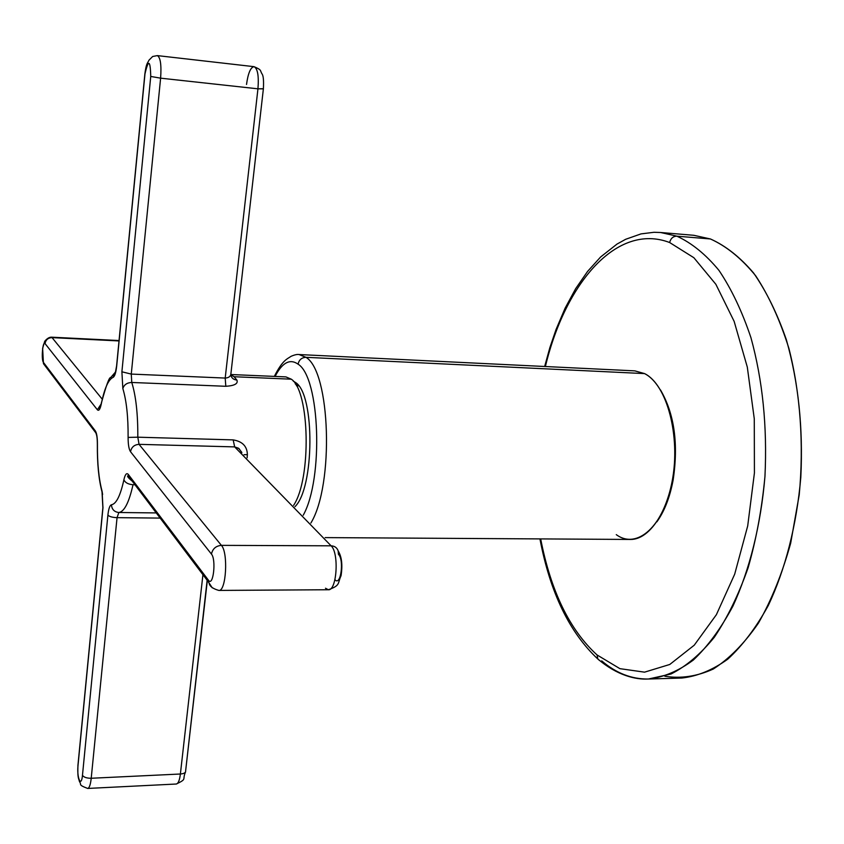 <?xml version="1.0" encoding="UTF-8"?>
<svg xmlns="http://www.w3.org/2000/svg" width="844" height="844" viewBox="0 0 844 844"><rect width="100%" height="100%" fill="white"/><g stroke="black" fill="none" stroke-linecap="round" stroke-linejoin="round"><path stroke-width="1.27" d="M601.709 660.863C616.12 673.196 631.681 679.251 648.403 679.019L671.033 673.997C686.151 666.359 700.583 654.111 714.33 637.241C727.37 617.829 738.637 594.661 748.132 567.727C756.329 539.084 761.942 508.637 764.959 476.385C767.344 426.589 762.67 380.359 750.949 337.706C742.129 311.425 731.474 288.986 718.972 270.397C705.721 254.371 691.669 242.956 676.835 236.162L710.437 238.968L676.835 236.162L660.609 232.501L693.821 235.297L710.437 238.968C726.452 246.184 741.538 258.464 755.686 275.788C768.937 295.917 780.014 320.14 788.918 348.456C800.344 393.188 804.015 444.419 799.215 494.89L790.68 543.177C782.251 573.466 771.511 600.095 758.471 623.051C744.461 643.35 729.395 658.679 713.275 669.039C696.954 676.413 680.813 678.819 664.85 676.244M710.437 238.968C725.64 245.752 740.03 257.103 753.608 273.013C766.415 291.465 777.335 313.725 786.376 339.794C798.403 382.068 803.224 427.876 800.819 477.198C796.683 525.211 785.215 569.848 768.188 605.707C755.971 627.82 742.488 645.66 727.718 659.206C712.558 670.083 697.228 676.361 681.72 678.048L648.403 679.019C635.616 679.779 617.238 675.485 597.89 659.069L597.046 654.944L619.907 668.659L644.542 672.162L669.777 664.471L694.243 645.196L716.387 614.685L734.681 574.205L747.7 525.949L754.42 472.946L754.272 418.761L747.309 367.108L734.143 321.374L715.86 284.291L693.852 257.705L669.63 242.523C670.727 238.388 673.132 236.267 676.835 236.162C691.669 242.956 705.721 254.371 718.972 270.397C731.474 288.986 742.129 311.425 750.949 337.706C762.67 380.359 767.344 426.589 764.959 476.385C760.877 524.852 749.62 569.911 732.94 606.097C720.976 628.411 707.778 646.399 693.335 660.05C678.523 671.012 663.542 677.342 648.403 679.019M599.377 660.346L597.89 659.069L599.377 660.346M544.654 366.486L549.887 347.549L556.048 329.498L565.121 308.166L575.671 288.637L587.54 271.473L600.633 256.966L617.006 244.085L625.647 239.295L641.018 233.893L654.005 232.29L660.609 232.501L676.835 236.162C673.132 236.267 670.727 238.388 669.63 242.523C617.048 222.436 565.501 282.751 545.382 366.518C565.501 282.751 617.048 222.436 669.63 242.523L693.852 257.705L715.86 284.291L734.143 321.374L747.309 367.108L754.272 418.761L754.42 472.946L747.7 525.949L734.681 574.205L716.387 614.685L694.243 645.196L669.777 664.471L644.542 672.162L619.907 668.659L597.046 654.944C569.658 629.919 550.868 591.243 540.677 538.905C550.868 591.243 569.658 629.919 597.046 654.944L597.89 659.069C569.352 632.346 550.035 592.288 539.938 538.905M656.864 521.856C664.428 511.316 669.841 497.432 673.101 480.215C678.597 443.891 674.388 413.782 660.472 389.896C674.388 413.782 678.597 443.891 673.101 480.215C669.841 497.432 664.428 511.316 656.864 521.856M672.373 480.194L673.101 480.215L672.373 480.194M274.321 376.403C282.571 360.114 286.833 359.227 291.106 356.305C294.598 354.796 297.246 354.206 299.05 354.543L305.961 357.318L299.05 354.543L634.867 370.875L644.573 373.597L305.961 357.318C330.437 371.434 334.203 484.941 310.898 523.016C334.203 484.941 330.437 371.434 305.961 357.318L644.573 373.597C666.855 384.463 680.718 435.873 672.246 480.89C664.101 526.086 637.062 550.066 616.278 534.642M644.573 373.597C664.249 383.44 677.996 424.817 674.198 466.394C670.59 508.035 650.513 539.97 630.268 539.453L325.162 537.607M298.08 364.165C289.935 358.436 282.265 362.53 275.081 376.435C282.265 362.53 289.935 358.436 298.08 364.165C299.04 359.829 301.677 357.55 305.961 357.318C301.677 357.55 299.04 359.829 298.08 364.165C319.908 377.3 323.727 478.685 303.249 515.199C323.727 478.685 319.908 377.3 298.08 364.165M293.227 381.077L295.79 382.67C315.012 394.781 314.474 488.138 294.946 506.706C314.474 488.138 315.012 394.781 295.79 382.67L293.227 381.077M295.4 383.756L296.244 383.06L295.4 383.756M297.531 384.368L295.21 383.735L297.531 384.368M295.558 384.263L298.27 385.244M298.671 385.782L296.392 385.687L298.671 385.782M230.918 374.525L285.916 376.899L291.296 379.188C309.759 390.888 311.563 478.77 293.606 505.345C311.563 478.77 309.759 390.888 291.296 379.188L234.083 376.73L230.823 374.852M231.15 374.873L234.083 376.73L236.879 380.053C233.556 379.737 231.52 378.038 230.781 374.979C231.52 378.038 233.556 379.737 236.879 380.053C238.346 383.63 234.653 385.708 225.812 386.288L225.2 378.07L257.947 88.82L160.613 78.165C161.542 64.946 160.455 57.424 157.353 55.609C160.455 57.424 161.542 64.946 160.613 78.165L150.738 76.445L160.613 78.165L131.274 374.082L121.895 371.803L131.274 374.082L131.769 382.469C127.064 382.67 124.089 384.706 122.844 388.556C124.089 384.706 127.064 382.67 131.769 382.469C135.926 395.868 137.941 414.109 137.815 437.192L128.109 437.414L137.815 437.192L139.049 444.345C134.301 444.682 131.464 447.141 130.525 451.719C128.91 449.272 128.109 444.503 128.109 437.414C128.235 416.841 126.473 400.552 122.844 388.556L121.895 371.803L150.738 76.445C150.327 59.903 148.407 59.059 144.978 73.892L116.694 366.001C115.955 372.626 114.752 376.413 113.096 377.363C108.338 379.568 104.392 388.483 101.259 404.097C100.12 409.361 98.822 411.25 97.366 409.773L45.048 343.592C42.749 340.206 41.071 359.797 43.434 362.414L95.361 430.957C96.754 433.162 97.44 437.593 97.44 444.25C97.26 463.388 98.822 479.086 102.103 491.345L102.957 507.856L78.007 765.55C76.667 777.894 81.319 788.275 82.469 775.309L107.895 515.114C109.351 516.612 112.41 517.456 117.052 517.657L118.856 512.498C114.309 511.981 111.841 509.407 111.44 504.775C116.24 503.995 120.397 495.671 123.889 479.803C125.218 482.705 128.256 484.34 133.014 484.72C129.026 502.465 124.311 511.728 118.856 512.498C124.311 511.728 129.026 502.465 133.014 484.72C128.256 484.34 125.218 482.705 123.889 479.803C125.123 474.391 126.579 472.587 128.256 474.381L208.468 580.25C213.215 587.318 216.402 559.625 211.454 554.097L130.525 451.719C128.91 449.272 128.109 444.503 128.109 437.414C128.235 416.841 126.473 400.552 122.844 388.556L121.895 371.803L150.738 76.445C150.327 59.903 148.407 59.059 144.978 73.892L116.694 366.001C115.955 372.626 114.752 376.413 113.096 377.363C108.338 379.568 104.392 388.483 101.259 404.097C100.12 409.361 98.822 411.25 97.366 409.773L45.048 343.592C42.749 340.206 41.071 359.797 43.434 362.414L95.361 430.957C96.754 433.162 97.44 437.593 97.44 444.25C97.26 463.388 98.822 479.086 102.103 491.345L102.957 507.856L78.007 765.55C76.667 777.894 81.319 788.275 82.469 775.309L107.895 515.114C108.602 508.732 109.783 505.292 111.44 504.775C111.841 509.407 114.309 511.981 118.856 512.498L156.256 512.92L118.856 512.498L117.052 517.657C112.41 517.456 109.351 516.612 107.895 515.114C108.602 508.732 109.783 505.292 111.44 504.775C116.24 503.995 120.397 495.671 123.889 479.803C125.123 474.391 126.579 472.587 128.256 474.381L208.468 580.25C213.215 587.318 216.402 559.625 211.454 554.097L130.525 451.719C131.464 447.141 134.301 444.682 139.049 444.345L234.664 446.898L233.176 439.893C242.45 441.423 247.186 446.339 247.376 454.631L247.123 457.817L247.376 454.631C247.186 446.339 242.45 441.423 233.176 439.893L137.815 437.192C137.941 414.109 135.926 395.868 131.769 382.469L225.812 386.288C234.653 385.708 238.346 383.63 236.879 380.053L234.083 376.73L291.296 379.188M133.014 484.72L134.966 484.751L133.014 484.72M207.339 580.514L185.638 770.878C185.849 772.64 184.097 773.684 180.384 774.011L91.215 778.263L117.052 517.657L160.17 518.089L117.052 517.657L91.215 778.263C90.508 784.698 89.337 788.085 87.702 788.444C89.337 788.085 90.508 784.698 91.215 778.263C86.742 778.274 83.83 777.282 82.469 775.309C83.83 777.282 86.742 778.274 91.215 778.263L180.384 774.011L202.94 574.69L180.384 774.011C179.582 780.32 178.221 783.654 176.312 784.023C178.221 783.654 179.582 780.32 180.384 774.011C184.097 773.684 185.849 772.64 185.638 770.878L207.139 580.25M128.256 474.381L128.267 475.879L128.256 474.381M208.468 580.25L208.447 581.98L212.255 587.857L208.447 581.98L208.468 580.25M132.497 481.481L128.267 475.879C126.579 475.752 127.929 477.535 132.308 481.228M211.454 554.097C212.604 548.779 215.916 545.868 221.402 545.361C228.418 552.609 226.16 591.686 218.828 590.42C226.16 591.686 228.418 552.609 221.402 545.361C215.916 545.868 212.604 548.779 211.454 554.097M139.049 444.345L221.402 545.361L331.101 545.815C339.277 552.883 336.861 590.969 328.348 589.745C336.861 590.969 339.277 552.883 331.101 545.815L234.664 446.898L233.176 439.893L137.815 437.192L139.049 444.345L221.402 545.361L331.101 545.815L234.664 446.898L139.049 444.345M116.694 366.001L116.662 365.241L116.694 366.001M113.096 377.363L114.204 373.512L115.607 371.866L114.204 373.512L113.096 377.363M101.259 404.097L101.523 402.092L101.259 404.097M97.366 409.773L101.143 404.002L97.366 409.773M45.048 343.592C45.766 339.794 48.108 337.8 52.054 337.621L102.177 399.096L52.054 337.621C48.108 337.8 45.766 339.794 45.048 343.592M43.434 362.414L43.455 363.658L43.434 362.414M119.057 340.543L51.326 337.167C49.174 337.199 46.969 338.581 44.711 341.303L42.622 348.361L43.455 363.658L47.042 368.417M95.361 430.957L96.733 435.662L95.361 430.957M102.103 491.345L102.609 494.531L102.103 491.345M102.957 507.856L102.947 506.864L102.957 507.856M78.007 765.55L78.038 764.168L78.007 765.55M119.015 340.944L52.054 337.621L119.015 340.944M101.122 404.761C99.202 406.924 98.621 408.127 99.36 408.38L101.185 403.801C106.112 385.645 109.277 376.909 110.669 377.584L114.204 373.512L113.94 375.38C114.795 372.605 114.098 380.243 116.599 365.895L144.873 73.85C146.402 62.54 147.521 63.574 148.945 60.219L152.658 56.495L157.353 55.609L254.023 66.665C262.273 70.136 259.72 70.326 262.062 73.966C263.391 75.77 263.824 80.739 263.381 88.863L257.947 88.82C258.96 75.897 257.663 68.512 254.023 66.665C257.663 68.512 258.96 75.897 257.947 88.82L160.613 78.165L131.274 374.082L225.2 378.07C228.935 377.827 230.845 376.234 230.95 373.301C230.845 376.234 228.935 377.827 225.2 378.07L131.274 374.082L131.769 382.469L225.812 386.288L225.2 378.07L257.947 88.82L263.138 88.757M254.023 66.665C250.562 67.33 248.062 73.259 246.522 84.453M241.88 452.785L239.031 448.628L234.664 446.898L238.493 448.217L241.627 452.099M247.376 454.631L244.074 454.694L247.376 454.631M335.047 579.765C340.733 586.622 344.352 559.741 338.433 554.36L338.17 550.9C337.009 547.682 334.646 545.994 331.101 545.815C334.646 545.994 337.009 547.682 338.17 550.9C341.746 556.734 342.717 564.995 341.06 575.682C337.4 583.594 340.723 585.356 328.348 589.745L325.489 588.236M328.348 589.745L218.828 590.42C207.265 587.139 209.85 582.371 208.447 581.98L128.267 475.879M185.501 772.049C181.945 780.172 187.463 778.653 176.312 784.023L87.702 788.444C77.31 784.54 82.047 784.698 79.526 781.776C78.355 777.25 77.574 778.295 77.933 765.35L102.873 507.708L102.019 491.894C98.727 479.403 97.176 463.525 97.355 444.271C97.324 437.719 96.691 433.753 95.435 432.35L43.455 363.658M230.95 373.333L263.349 89.084"/></g></svg>
